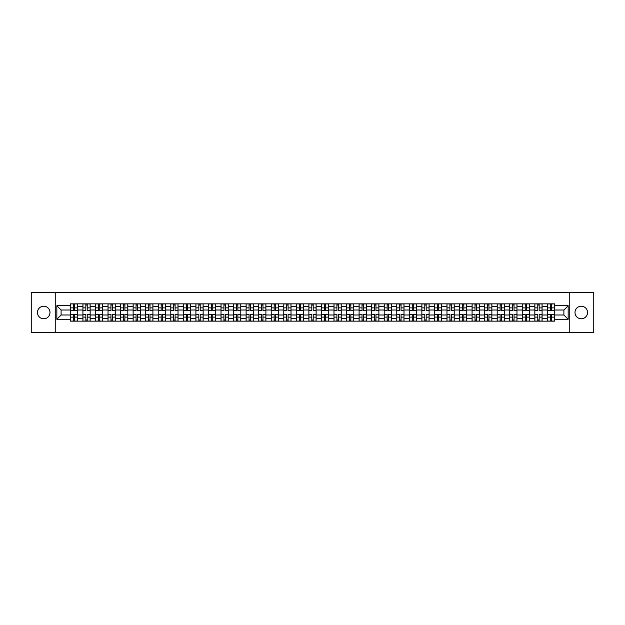 <?xml version="1.0" encoding="UTF-8"?>
<svg xmlns="http://www.w3.org/2000/svg" width="625" height="625" viewBox="0 0 625 625"><rect width="100%" height="100%" fill="white"/><g stroke="black" fill="none" stroke-linecap="round" stroke-linejoin="round"><path stroke-width="0.94" d="M581.273 306.227A6.273 6.273 0 0 0 575 312.5A6.273 6.273 0 0 0 581.273 318.773A6.273 6.273 0 0 0 587.555 312.5A6.273 6.273 0 0 0 581.273 306.227M43.727 306.227A6.273 6.273 0 0 0 37.445 312.5A6.273 6.273 0 0 0 43.727 318.773A6.273 6.273 0 0 0 50 312.5A6.273 6.273 0 0 0 43.727 306.227M569.766 332.617L593.75 332.617L593.75 292.383L31.25 292.383L31.25 332.617L569.766 332.617L569.766 292.383M82.914 321.148L82.914 306.305L77.602 306.305L77.602 321.148M77.602 306.305L77.602 303.852M82.914 306.305L82.914 303.852M90.156 303.852L90.156 321.148M95.469 321.148L95.469 303.852M102.711 303.852L102.711 321.148M108.023 321.148L108.023 303.852M115.266 303.852L115.266 321.148M120.57 321.148L120.57 303.852M127.82 303.852L127.82 321.148M133.125 321.148L133.125 303.852M140.367 303.852L140.367 321.148M145.68 321.148L145.68 303.852M152.922 303.852L152.922 321.148M158.234 321.148L158.234 303.852M165.477 303.852L165.477 321.148M170.789 321.148L170.789 303.852M178.031 303.852L178.031 321.148M183.344 321.148L183.344 303.852M190.586 303.852L190.586 321.148M195.898 321.148L195.898 303.852M203.141 303.852L203.141 321.148M208.453 321.148L208.453 303.852M215.695 303.852L215.695 321.148M221 321.148L221 303.852M228.242 303.852L228.242 321.148M233.555 321.148L233.555 303.852M240.797 303.852L240.797 321.148M246.109 321.148L246.109 303.852M253.352 303.852L253.352 321.148M258.664 321.148L258.664 303.852M265.906 303.852L265.906 321.148M271.219 321.148L271.219 303.852M278.461 303.852L278.461 321.148M283.773 321.148L283.773 303.852M291.016 303.852L291.016 321.148M296.328 321.148L296.328 303.852M303.57 303.852L303.57 321.148M308.875 321.148L308.875 303.852M316.125 303.852L316.125 321.148M321.43 321.148L321.43 303.852M328.672 303.852L328.672 321.148M333.984 321.148L333.984 303.852M341.227 303.852L341.227 321.148M346.539 321.148L346.539 303.852M353.781 303.852L353.781 321.148M359.094 321.148L359.094 303.852M366.336 303.852L366.336 321.148M371.648 321.148L371.648 303.852M378.891 303.852L378.891 321.148M384.203 321.148L384.203 303.852M391.445 303.852L391.445 321.148M396.758 321.148L396.758 303.852M404 303.852L404 321.148M409.305 321.148L409.305 303.852M416.547 303.852L416.547 321.148M421.859 321.148L421.859 303.852M429.102 303.852L429.102 321.148M434.414 321.148L434.414 303.852M441.656 303.852L441.656 321.148M446.969 321.148L446.969 303.852M454.211 303.852L454.211 321.148M459.523 321.148L459.523 303.852M466.766 303.852L466.766 321.148M472.078 321.148L472.078 303.852M479.32 303.852L479.32 321.148M484.633 321.148L484.633 303.852M491.875 303.852L491.875 321.148M497.18 321.148L497.18 303.852M504.43 303.852L504.43 321.148M509.734 321.148L509.734 303.852M516.977 303.852L516.977 321.148M522.289 321.148L522.289 303.852M529.531 303.852L529.531 321.148M534.844 321.148L534.844 303.852M542.086 303.852L542.086 321.148M547.398 321.148L547.398 303.852M547.398 314.992L542.086 314.992M534.844 314.992L529.531 314.992M522.289 314.992L516.977 314.992M509.734 314.992L504.43 314.992M497.18 314.992L491.875 314.992M484.633 314.992L479.32 314.992M472.078 314.992L466.766 314.992M459.523 314.992L454.211 314.992M446.969 314.992L441.656 314.992M434.414 314.992L429.102 314.992M421.859 314.992L416.547 314.992M409.305 314.992L404 314.992M396.758 314.992L391.445 314.992M384.203 314.992L378.891 314.992M371.648 314.992L366.336 314.992M359.094 314.992L353.781 314.992M346.539 314.992L341.227 314.992M333.984 314.992L328.672 314.992M321.43 314.992L316.125 314.992M308.875 314.992L303.57 314.992M296.328 314.992L291.016 314.992M283.773 314.992L278.461 314.992M271.219 314.992L265.906 314.992M258.664 314.992L253.352 314.992M246.109 314.992L240.797 314.992M233.555 314.992L228.242 314.992M221 314.992L215.695 314.992M208.453 314.992L203.141 314.992M195.898 314.992L190.586 314.992M183.344 314.992L178.031 314.992M170.789 314.992L165.477 314.992M158.234 314.992L152.922 314.992M145.68 314.992L140.367 314.992M133.125 314.992L127.82 314.992M120.57 314.992L115.266 314.992M108.023 314.992L102.711 314.992M95.469 314.992L90.156 314.992M82.914 314.992L77.602 314.992M547.398 310.008L542.086 310.008M534.844 310.008L529.531 310.008M522.289 310.008L516.977 310.008M509.734 310.008L504.43 310.008M497.18 310.008L491.875 310.008M484.633 310.008L479.32 310.008M472.078 310.008L466.766 310.008M459.523 310.008L454.211 310.008M446.969 310.008L441.656 310.008M434.414 310.008L429.102 310.008M421.859 310.008L416.547 310.008M409.305 310.008L404 310.008M396.758 310.008L391.445 310.008M384.203 310.008L378.891 310.008M371.648 310.008L366.336 310.008M359.094 310.008L353.781 310.008M346.539 310.008L341.227 310.008M333.984 310.008L328.672 310.008M321.43 310.008L316.125 310.008M308.875 310.008L303.57 310.008M296.328 310.008L291.016 310.008M283.773 310.008L278.461 310.008M271.219 310.008L265.906 310.008M258.664 310.008L253.352 310.008M246.109 310.008L240.797 310.008M233.555 310.008L228.242 310.008M221 310.008L215.695 310.008M208.453 310.008L203.141 310.008M195.898 310.008L190.586 310.008M183.344 310.008L178.031 310.008M170.789 310.008L165.477 310.008M158.234 310.008L152.922 310.008M145.68 310.008L140.367 310.008M133.125 310.008L127.82 310.008M120.57 310.008L115.266 310.008M108.023 310.008L102.711 310.008M95.469 310.008L90.156 310.008M82.914 310.008L77.602 310.008M61.102 314.992L70.359 314.992L70.359 310.008L61.102 310.008L61.102 314.992L56.844 319.258L56.844 305.742L70.359 305.742L70.359 310.008M554.641 310.008L554.641 314.992L563.898 314.992L563.898 310.008L554.641 310.008L554.641 303.852L70.359 303.852L70.359 305.742M554.641 305.742L568.156 305.742L568.156 319.258L554.641 319.258L554.641 314.992M70.359 314.992L70.359 321.148L554.641 321.148L554.641 319.258M70.359 319.258L56.844 319.258M55.234 332.617L55.234 292.383M74.664 319.945L73.297 319.945M73.297 305.055L74.664 305.055M87.219 319.945L85.852 319.945M85.852 305.055L87.219 305.055M99.773 319.945L98.406 319.945M98.406 305.055L99.773 305.055M112.328 319.945L110.961 319.945M110.961 305.055L112.328 305.055M124.883 319.945L123.508 319.945M123.508 305.055L124.883 305.055M137.43 319.945L136.062 319.945M136.062 305.055L137.43 305.055M149.984 319.945L148.617 319.945M148.617 305.055L149.984 305.055M162.539 319.945L161.172 319.945M161.172 305.055L162.539 305.055M175.094 319.945L173.727 319.945M173.727 305.055L175.094 305.055M187.648 319.945L186.281 319.945M186.281 305.055L187.648 305.055M200.203 319.945L198.836 319.945M198.836 305.055L200.203 305.055M212.758 319.945L211.391 319.945M211.391 305.055L212.758 305.055M225.305 319.945L223.938 319.945M223.938 305.055L225.305 305.055M237.859 319.945L236.492 319.945M236.492 305.055L237.859 305.055M250.414 319.945L249.047 319.945M249.047 305.055L250.414 305.055M262.969 319.945L261.602 319.945M261.602 305.055L262.969 305.055M275.523 319.945L274.156 319.945M274.156 305.055L275.523 305.055M288.078 319.945L286.711 319.945M286.711 305.055L288.078 305.055M300.633 319.945L299.266 319.945M299.266 305.055L300.633 305.055M313.188 319.945L311.812 319.945M311.812 305.055L313.188 305.055M325.734 319.945L324.367 319.945M324.367 305.055L325.734 305.055M338.289 319.945L336.922 319.945M336.922 305.055L338.289 305.055M350.844 319.945L349.477 319.945M349.477 305.055L350.844 305.055M363.398 319.945L362.031 319.945M362.031 305.055L363.398 305.055M375.953 319.945L374.586 319.945M374.586 305.055L375.953 305.055M388.508 319.945L387.141 319.945M387.141 305.055L388.508 305.055M401.062 319.945L399.695 319.945M399.695 305.055L401.062 305.055M413.609 319.945L412.242 319.945M412.242 305.055L413.609 305.055M426.164 319.945L424.797 319.945M424.797 305.055L426.164 305.055M438.719 319.945L437.352 319.945M437.352 305.055L438.719 305.055M451.273 319.945L449.906 319.945M449.906 305.055L451.273 305.055M463.828 319.945L462.461 319.945M462.461 305.055L463.828 305.055M476.383 319.945L475.016 319.945M475.016 305.055L476.383 305.055M488.938 319.945L487.57 319.945M487.57 305.055L488.938 305.055M501.492 319.945L500.117 319.945M500.117 305.055L501.492 305.055M514.039 319.945L512.672 319.945M512.672 305.055L514.039 305.055M526.594 319.945L525.227 319.945M525.227 305.055L526.594 305.055M539.148 319.945L537.781 319.945M537.781 305.055L539.148 305.055M551.703 319.945L550.336 319.945M550.336 305.055L551.703 305.055M56.844 305.742L61.102 310.008M563.898 314.992L568.156 319.258M563.898 310.008L568.156 305.742M74.664 310.602L77.562 310.773L74.664 310.773L74.664 303.93L77.562 303.93L75.953 303.93M77.562 310.602L77.562 303.93M73.297 304.977L74.664 304.977M73.297 303.93L70.398 303.93L70.398 310.773L73.297 310.773L73.297 303.93L74.664 303.93M73.297 314.398L70.398 314.227L73.297 314.227L73.297 321.07L70.398 321.07L72.008 321.07M70.398 314.398L70.398 321.07M74.664 320.023L73.297 320.023M74.664 321.07L77.562 321.07L77.562 314.227L74.664 314.227L74.664 321.07L73.297 321.07M87.219 310.602L90.117 310.773L87.219 310.773L87.219 303.93L90.117 303.93L88.508 303.93M90.117 310.602L90.117 303.93M85.852 304.977L87.219 304.977M85.852 303.93L82.953 303.93L82.953 310.773L85.852 310.773L85.852 303.93L87.219 303.93M99.773 310.602L102.672 310.773L99.773 310.773L99.773 303.93L102.672 303.93L101.063 303.93M102.672 310.602L102.672 303.93M98.406 304.977L99.773 304.977M98.406 303.93L95.508 303.93L95.508 310.773L98.406 310.773L98.406 303.93L99.773 303.93M85.852 314.398L82.953 314.227L85.852 314.227L85.852 321.07L82.953 321.07L84.562 321.07M82.953 314.398L82.953 321.07M87.219 320.023L85.852 320.023M87.219 321.07L90.117 321.07L90.117 314.227L87.219 314.227L87.219 321.07L85.852 321.07M98.406 314.398L95.508 314.227L98.406 314.227L98.406 321.07L95.508 321.07L97.117 321.07M95.508 314.398L95.508 321.07M99.773 320.023L98.406 320.023M99.773 321.07L102.672 321.07L102.672 314.227L99.773 314.227L99.773 321.07L98.406 321.07M112.328 310.602L115.219 310.773L112.328 310.773L112.328 303.93L115.219 303.93L113.609 303.93M115.219 310.602L115.219 303.93M110.961 304.977L112.328 304.977M110.961 303.93L108.062 303.93L108.062 310.773L110.961 310.773L110.961 303.93L112.328 303.93M124.883 310.602L127.773 310.773L124.883 310.773L124.883 303.93L127.773 303.93L126.164 303.93M127.773 310.602L127.773 303.93M123.508 304.977L124.883 304.977M123.508 303.93L120.617 303.93L120.617 310.773L123.508 310.773L123.508 303.93L124.883 303.93M137.43 310.602L140.328 310.773L137.43 310.773L137.43 303.93L140.328 303.93L138.719 303.93M140.328 310.602L140.328 303.93M136.062 304.977L137.43 304.977M136.062 303.93L133.164 303.93L133.164 310.773L136.062 310.773L136.062 303.93L137.43 303.93M110.961 314.398L108.062 314.227L110.961 314.227L110.961 321.07L108.062 321.07L109.672 321.07M108.062 314.398L108.062 321.07M112.328 320.023L110.961 320.023M112.328 321.07L115.219 321.07L115.219 314.227L112.328 314.227L112.328 321.07L110.961 321.07M123.508 314.398L120.617 314.227L123.508 314.227L123.508 321.07L120.617 321.07L122.227 321.07M120.617 314.398L120.617 321.07M124.883 320.023L123.508 320.023M124.883 321.07L127.773 321.07L127.773 314.227L124.883 314.227L124.883 321.07L123.508 321.07M136.062 314.398L133.164 314.227L136.062 314.227L136.062 321.07L133.164 321.07L134.781 321.07M133.164 314.398L133.164 321.07M137.43 320.023L136.062 320.023M137.43 321.07L140.328 321.07L140.328 314.227L137.43 314.227L137.43 321.07L136.062 321.07M149.984 310.602L152.883 310.773L149.984 310.773L149.984 303.93L152.883 303.93L151.273 303.93M152.883 310.602L152.883 303.93M148.617 304.977L149.984 304.977M148.617 303.93L145.719 303.93L145.719 310.773L148.617 310.773L148.617 303.93L149.984 303.93M148.617 314.398L145.719 314.227L148.617 314.227L148.617 321.07L145.719 321.07L147.328 321.07M145.719 314.398L145.719 321.07M149.984 320.023L148.617 320.023M149.984 321.07L152.883 321.07L152.883 314.227L149.984 314.227L149.984 321.07L148.617 321.07M162.539 310.602L165.438 310.773L162.539 310.773L162.539 303.93L165.438 303.93L163.828 303.93M165.438 310.602L165.438 303.93M161.172 304.977L162.539 304.977M161.172 303.93L158.273 303.93L158.273 310.773L161.172 310.773L161.172 303.93L162.539 303.93M161.172 314.398L158.273 314.227L161.172 314.227L161.172 321.07L158.273 321.07L159.883 321.07M158.273 314.398L158.273 321.07M162.539 320.023L161.172 320.023M162.539 321.07L165.438 321.07L165.438 314.227L162.539 314.227L162.539 321.07L161.172 321.07M175.094 310.602L177.992 310.773L175.094 310.773L175.094 303.93L177.992 303.93L176.383 303.93M177.992 310.602L177.992 303.93M173.727 304.977L175.094 304.977M173.727 303.93L170.828 303.93L170.828 310.773L173.727 310.773L173.727 303.93L175.094 303.93M173.727 314.398L170.828 314.227L173.727 314.227L173.727 321.07L170.828 321.07L172.438 321.07M170.828 314.398L170.828 321.07M175.094 320.023L173.727 320.023M175.094 321.07L177.992 321.07L177.992 314.227L175.094 314.227L175.094 321.07L173.727 321.07M187.648 310.602L190.547 310.773L187.648 310.773L187.648 303.93L190.547 303.93L188.938 303.93M190.547 310.602L190.547 303.93M186.281 304.977L187.648 304.977M186.281 303.93L183.383 303.93L183.383 310.773L186.281 310.773L186.281 303.93L187.648 303.93M186.281 314.398L183.383 314.227L186.281 314.227L186.281 321.07L183.383 321.07L184.992 321.07M183.383 314.398L183.383 321.07M187.648 320.023L186.281 320.023M187.648 321.07L190.547 321.07L190.547 314.227L187.648 314.227L187.648 321.07L186.281 321.07M200.203 310.602L203.102 310.773L200.203 310.773L200.203 303.93L203.102 303.93L201.492 303.93M203.102 310.602L203.102 303.93M198.836 304.977L200.203 304.977M198.836 303.93L195.938 303.93L195.938 310.773L198.836 310.773L198.836 303.93L200.203 303.93M212.758 310.602L215.648 310.773L212.758 310.773L212.758 303.93L215.648 303.93L214.039 303.93M215.648 310.602L215.648 303.93M211.391 304.977L212.758 304.977M211.391 303.93L208.492 303.93L208.492 310.773L211.391 310.773L211.391 303.93L212.758 303.93M225.305 310.602L228.203 310.773L225.305 310.773L225.305 303.93L228.203 303.93L226.594 303.93M228.203 310.602L228.203 303.93M223.938 304.977L225.305 304.977M223.938 303.93L221.047 303.93L221.047 310.773L223.938 310.773L223.938 303.93L225.305 303.93M237.859 310.602L240.758 310.773L237.859 310.773L237.859 303.93L240.758 303.93L239.148 303.93M240.758 310.602L240.758 303.93M236.492 304.977L237.859 304.977M236.492 303.93L233.594 303.93L233.594 310.773L236.492 310.773L236.492 303.93L237.859 303.93M250.414 310.602L253.312 310.773L250.414 310.773L250.414 303.93L253.312 303.93L251.703 303.93M253.312 310.602L253.312 303.93M249.047 304.977L250.414 304.977M249.047 303.93L246.148 303.93L246.148 310.773L249.047 310.773L249.047 303.93L250.414 303.93M262.969 310.602L265.867 310.773L262.969 310.773L262.969 303.93L265.867 303.93L264.258 303.93M265.867 310.602L265.867 303.93M261.602 304.977L262.969 304.977M261.602 303.93L258.703 303.93L258.703 310.773L261.602 310.773L261.602 303.93L262.969 303.93M198.836 314.398L195.938 314.227L198.836 314.227L198.836 321.07L195.938 321.07L197.547 321.07M195.938 314.398L195.938 321.07M200.203 320.023L198.836 320.023M200.203 321.07L203.102 321.07L203.102 314.227L200.203 314.227L200.203 321.07L198.836 321.07M211.391 314.398L208.492 314.227L211.391 314.227L211.391 321.07L208.492 321.07L210.102 321.07M208.492 314.398L208.492 321.07M212.758 320.023L211.391 320.023M212.758 321.07L215.648 321.07L215.648 314.227L212.758 314.227L212.758 321.07L211.391 321.07M223.938 314.398L221.047 314.227L223.938 314.227L223.938 321.07L221.047 321.07L222.656 321.07M221.047 314.398L221.047 321.07M225.305 320.023L223.938 320.023M225.305 321.07L228.203 321.07L228.203 314.227L225.305 314.227L225.305 321.07L223.938 321.07M236.492 314.398L233.594 314.227L236.492 314.227L236.492 321.07L233.594 321.07L235.203 321.07M233.594 314.398L233.594 321.07M237.859 320.023L236.492 320.023M237.859 321.07L240.758 321.07L240.758 314.227L237.859 314.227L237.859 321.07L236.492 321.07M249.047 314.398L246.148 314.227L249.047 314.227L249.047 321.07L246.148 321.07L247.758 321.07M246.148 314.398L246.148 321.07M250.414 320.023L249.047 320.023M250.414 321.07L253.312 321.07L253.312 314.227L250.414 314.227L250.414 321.07L249.047 321.07M261.602 314.398L258.703 314.227L261.602 314.227L261.602 321.07L258.703 321.07L260.312 321.07M258.703 314.398L258.703 321.07M262.969 320.023L261.602 320.023M262.969 321.07L265.867 321.07L265.867 314.227L262.969 314.227L262.969 321.07L261.602 321.07M275.523 310.602L278.422 310.773L275.523 310.773L275.523 303.93L278.422 303.93L276.812 303.93M278.422 310.602L278.422 303.93M274.156 304.977L275.523 304.977M274.156 303.93L271.258 303.93L271.258 310.773L274.156 310.773L274.156 303.93L275.523 303.93M274.156 314.398L271.258 314.227L274.156 314.227L274.156 321.07L271.258 321.07L272.867 321.07M271.258 314.398L271.258 321.07M275.523 320.023L274.156 320.023M275.523 321.07L278.422 321.07L278.422 314.227L275.523 314.227L275.523 321.07L274.156 321.07M288.078 310.602L290.977 310.773L288.078 310.773L288.078 303.93L290.977 303.93L289.367 303.93M290.977 310.602L290.977 303.93M286.711 304.977L288.078 304.977M286.711 303.93L283.812 303.93L283.812 310.773L286.711 310.773L286.711 303.93L288.078 303.93M286.711 314.398L283.812 314.227L286.711 314.227L286.711 321.07L283.812 321.07L285.422 321.07M283.812 314.398L283.812 321.07M288.078 320.023L286.711 320.023M288.078 321.07L290.977 321.07L290.977 314.227L288.078 314.227L288.078 321.07L286.711 321.07M300.633 310.602L303.531 310.773L300.633 310.773L300.633 303.93L303.531 303.93L301.914 303.93M303.531 310.602L303.531 303.93M299.266 304.977L300.633 304.977M299.266 303.93L296.367 303.93L296.367 310.773L299.266 310.773L299.266 303.93L300.633 303.93M299.266 314.398L296.367 314.227L299.266 314.227L299.266 321.07L296.367 321.07L297.977 321.07M296.367 314.398L296.367 321.07M300.633 320.023L299.266 320.023M300.633 321.07L303.531 321.07L303.531 314.227L300.633 314.227L300.633 321.07L299.266 321.07M313.188 310.602L316.078 310.773L313.188 310.773L313.188 303.93L316.078 303.93L314.469 303.93M316.078 310.602L316.078 303.93M311.812 304.977L313.188 304.977M311.812 303.93L308.922 303.93L308.922 310.773L311.812 310.773L311.812 303.93L313.188 303.93M311.812 314.398L308.922 314.227L311.812 314.227L311.812 321.07L308.922 321.07L310.531 321.07M308.922 314.398L308.922 321.07M313.188 320.023L311.812 320.023M313.188 321.07L316.078 321.07L316.078 314.227L313.188 314.227L313.188 321.07L311.812 321.07M325.734 310.602L328.633 310.773L325.734 310.773L325.734 303.93L328.633 303.93L327.023 303.93M328.633 310.602L328.633 303.93M324.367 304.977L325.734 304.977M324.367 303.93L321.469 303.93L321.469 310.773L324.367 310.773L324.367 303.93L325.734 303.93M324.367 314.398L321.469 314.227L324.367 314.227L324.367 321.07L321.469 321.07L323.086 321.07M321.469 314.398L321.469 321.07M325.734 320.023L324.367 320.023M325.734 321.07L328.633 321.07L328.633 314.227L325.734 314.227L325.734 321.07L324.367 321.07M338.289 310.602L341.188 310.773L338.289 310.773L338.289 303.93L341.188 303.93L339.578 303.93M341.188 310.602L341.188 303.93M336.922 304.977L338.289 304.977M336.922 303.93L334.023 303.93L334.023 310.773L336.922 310.773L336.922 303.93L338.289 303.93M336.922 314.398L334.023 314.227L336.922 314.227L336.922 321.07L334.023 321.07L335.633 321.07M334.023 314.398L334.023 321.07M338.289 320.023L336.922 320.023M338.289 321.07L341.188 321.07L341.188 314.227L338.289 314.227L338.289 321.07L336.922 321.07M350.844 310.602L353.742 310.773L350.844 310.773L350.844 303.93L353.742 303.93L352.133 303.93M353.742 310.602L353.742 303.93M349.477 304.977L350.844 304.977M349.477 303.93L346.578 303.93L346.578 310.773L349.477 310.773L349.477 303.93L350.844 303.93M349.477 314.398L346.578 314.227L349.477 314.227L349.477 321.07L346.578 321.07L348.188 321.07M346.578 314.398L346.578 321.07M350.844 320.023L349.477 320.023M350.844 321.07L353.742 321.07L353.742 314.227L350.844 314.227L350.844 321.07L349.477 321.07M363.398 310.602L366.297 310.773L363.398 310.773L363.398 303.93L366.297 303.93L364.688 303.93M366.297 310.602L366.297 303.93M362.031 304.977L363.398 304.977M362.031 303.93L359.133 303.93L359.133 310.773L362.031 310.773L362.031 303.93L363.398 303.93M362.031 314.398L359.133 314.227L362.031 314.227L362.031 321.07L359.133 321.07L360.742 321.07M359.133 314.398L359.133 321.07M363.398 320.023L362.031 320.023M363.398 321.07L366.297 321.07L366.297 314.227L363.398 314.227L363.398 321.07L362.031 321.07M375.953 310.602L378.852 310.773L375.953 310.773L375.953 303.93L378.852 303.93L377.242 303.93M378.852 310.602L378.852 303.93M374.586 304.977L375.953 304.977M374.586 303.93L371.688 303.93L371.688 310.773L374.586 310.773L374.586 303.93L375.953 303.93M374.586 314.398L371.688 314.227L374.586 314.227L374.586 321.07L371.688 321.07L373.297 321.07M371.688 314.398L371.688 321.07M375.953 320.023L374.586 320.023M375.953 321.07L378.852 321.07L378.852 314.227L375.953 314.227L375.953 321.07L374.586 321.07M388.508 310.602L391.406 310.773L388.508 310.773L388.508 303.93L391.406 303.93L389.797 303.93M391.406 310.602L391.406 303.93M387.141 304.977L388.508 304.977M387.141 303.93L384.242 303.93L384.242 310.773L387.141 310.773L387.141 303.93L388.508 303.93M387.141 314.398L384.242 314.227L387.141 314.227L387.141 321.07L384.242 321.07L385.852 321.07M384.242 314.398L384.242 321.07M388.508 320.023L387.141 320.023M388.508 321.07L391.406 321.07L391.406 314.227L388.508 314.227L388.508 321.07L387.141 321.07M401.062 310.602L403.953 310.773L401.062 310.773L401.062 303.93L403.953 303.93L402.344 303.93M403.953 310.602L403.953 303.93M399.695 304.977L401.062 304.977M399.695 303.93L396.797 303.93L396.797 310.773L399.695 310.773L399.695 303.93L401.062 303.93M399.695 314.398L396.797 314.227L399.695 314.227L399.695 321.07L396.797 321.07L398.406 321.07M396.797 314.398L396.797 321.07M401.062 320.023L399.695 320.023M401.062 321.07L403.953 321.07L403.953 314.227L401.062 314.227L401.062 321.07L399.695 321.07M413.609 310.602L416.508 310.773L413.609 310.773L413.609 303.93L416.508 303.93L414.898 303.93M416.508 310.602L416.508 303.93M412.242 304.977L413.609 304.977M412.242 303.93L409.352 303.93L409.352 310.773L412.242 310.773L412.242 303.93L413.609 303.93M412.242 314.398L409.352 314.227L412.242 314.227L412.242 321.07L409.352 321.07L410.961 321.07M409.352 314.398L409.352 321.07M413.609 320.023L412.242 320.023M413.609 321.07L416.508 321.07L416.508 314.227L413.609 314.227L413.609 321.07L412.242 321.07M426.164 310.602L429.063 310.773L426.164 310.773L426.164 303.93L429.063 303.93L427.453 303.93M429.063 310.602L429.063 303.93M424.797 304.977L426.164 304.977M424.797 303.93L421.898 303.93L421.898 310.773L424.797 310.773L424.797 303.93L426.164 303.93M424.797 314.398L421.898 314.227L424.797 314.227L424.797 321.07L421.898 321.07L423.508 321.07M421.898 314.398L421.898 321.07M426.164 320.023L424.797 320.023M426.164 321.07L429.063 321.07L429.063 314.227L426.164 314.227L426.164 321.07L424.797 321.07M438.719 310.602L441.617 310.773L438.719 310.773L438.719 303.93L441.617 303.93L440.008 303.93M441.617 310.602L441.617 303.93M437.352 304.977L438.719 304.977M437.352 303.93L434.453 303.93L434.453 310.773L437.352 310.773L437.352 303.93L438.719 303.93M437.352 314.398L434.453 314.227L437.352 314.227L437.352 321.07L434.453 321.07L436.062 321.07M434.453 314.398L434.453 321.07M438.719 320.023L437.352 320.023M438.719 321.07L441.617 321.07L441.617 314.227L438.719 314.227L438.719 321.07L437.352 321.07M451.273 310.602L454.172 310.773L451.273 310.773L451.273 303.93L454.172 303.93L452.562 303.93M454.172 310.602L454.172 303.93M449.906 304.977L451.273 304.977M449.906 303.93L447.008 303.93L447.008 310.773L449.906 310.773L449.906 303.93L451.273 303.93M449.906 314.398L447.008 314.227L449.906 314.227L449.906 321.07L447.008 321.07L448.617 321.07M447.008 314.398L447.008 321.07M451.273 320.023L449.906 320.023M451.273 321.07L454.172 321.07L454.172 314.227L451.273 314.227L451.273 321.07L449.906 321.07M463.828 310.602L466.727 310.773L463.828 310.773L463.828 303.93L466.727 303.93L465.117 303.93M466.727 310.602L466.727 303.93M462.461 304.977L463.828 304.977M462.461 303.93L459.562 303.93L459.562 310.773L462.461 310.773L462.461 303.93L463.828 303.93M462.461 314.398L459.562 314.227L462.461 314.227L462.461 321.07L459.562 321.07L461.172 321.07M459.562 314.398L459.562 321.07M463.828 320.023L462.461 320.023M463.828 321.07L466.727 321.07L466.727 314.227L463.828 314.227L463.828 321.07L462.461 321.07M476.383 310.602L479.281 310.773L476.383 310.773L476.383 303.93L479.281 303.93L477.672 303.93M479.281 310.602L479.281 303.93M475.016 304.977L476.383 304.977M475.016 303.93L472.117 303.93L472.117 310.773L475.016 310.773L475.016 303.93L476.383 303.93M475.016 314.398L472.117 314.227L475.016 314.227L475.016 321.07L472.117 321.07L473.727 321.07M472.117 314.398L472.117 321.07M476.383 320.023L475.016 320.023M476.383 321.07L479.281 321.07L479.281 314.227L476.383 314.227L476.383 321.07L475.016 321.07M488.938 310.602L491.836 310.773L488.938 310.773L488.938 303.93L491.836 303.93L490.219 303.93M491.836 310.602L491.836 303.93M487.57 304.977L488.938 304.977M487.57 303.93L484.672 303.93L484.672 310.773L487.57 310.773L487.57 303.93L488.938 303.93M487.57 314.398L484.672 314.227L487.57 314.227L487.57 321.07L484.672 321.07L486.281 321.07M484.672 314.398L484.672 321.07M488.938 320.023L487.57 320.023M488.938 321.07L491.836 321.07L491.836 314.227L488.938 314.227L488.938 321.07L487.57 321.07M501.492 310.602L504.383 310.773L501.492 310.773L501.492 303.93L504.383 303.93L502.773 303.93M504.383 310.602L504.383 303.93M500.117 304.977L501.492 304.977M500.117 303.93L497.227 303.93L497.227 310.773L500.117 310.773L500.117 303.93L501.492 303.93M500.117 314.398L497.227 314.227L500.117 314.227L500.117 321.07L497.227 321.07L498.836 321.07M497.227 314.398L497.227 321.07M501.492 320.023L500.117 320.023M501.492 321.07L504.383 321.07L504.383 314.227L501.492 314.227L501.492 321.07L500.117 321.07M514.039 310.602L516.938 310.773L514.039 310.773L514.039 303.93L516.938 303.93L515.328 303.93M516.938 310.602L516.938 303.93M512.672 304.977L514.039 304.977M512.672 303.93L509.781 303.93L509.781 310.773L512.672 310.773L512.672 303.93L514.039 303.93M512.672 314.398L509.781 314.227L512.672 314.227L512.672 321.07L509.781 321.07L511.391 321.07M509.781 314.398L509.781 321.07M514.039 320.023L512.672 320.023M514.039 321.07L516.938 321.07L516.938 314.227L514.039 314.227L514.039 321.07L512.672 321.07M526.594 310.602L529.492 310.773L526.594 310.773L526.594 303.93L529.492 303.93L527.883 303.93M529.492 310.602L529.492 303.93M525.227 304.977L526.594 304.977M525.227 303.93L522.328 303.93L522.328 310.773L525.227 310.773L525.227 303.93L526.594 303.93M525.227 314.398L522.328 314.227L525.227 314.227L525.227 321.07L522.328 321.07L523.938 321.07M522.328 314.398L522.328 321.07M526.594 320.023L525.227 320.023M526.594 321.07L529.492 321.07L529.492 314.227L526.594 314.227L526.594 321.07L525.227 321.07M539.148 310.602L542.047 310.773L539.148 310.773L539.148 303.93L542.047 303.93L540.438 303.93M542.047 310.602L542.047 303.93M537.781 304.977L539.148 304.977M537.781 303.93L534.883 303.93L534.883 310.773L537.781 310.773L537.781 303.93L539.148 303.93M537.781 314.398L534.883 314.227L537.781 314.227L537.781 321.07L534.883 321.07L536.492 321.07M534.883 314.398L534.883 321.07M539.148 320.023L537.781 320.023M539.148 321.07L542.047 321.07L542.047 314.227L539.148 314.227L539.148 321.07L537.781 321.07M551.703 310.602L554.602 310.773L551.703 310.773L551.703 303.93L554.602 303.93L552.992 303.93M554.602 310.602L554.602 303.93M550.336 304.977L551.703 304.977M550.336 303.93L547.438 303.93L547.438 310.773L550.336 310.773L550.336 303.93L551.703 303.93M550.336 314.398L547.438 314.227L550.336 314.227L550.336 321.07L547.438 321.07L549.047 321.07M547.438 314.398L547.438 321.07M551.703 320.023L550.336 320.023M551.703 321.07L554.602 321.07L554.602 314.227L551.703 314.227L551.703 321.07L550.336 321.07M534.844 306.305L529.531 306.305M522.289 306.305L516.977 306.305M509.734 306.305L504.43 306.305M497.18 306.305L491.875 306.305M484.633 306.305L479.32 306.305M472.078 306.305L466.766 306.305M459.523 306.305L454.211 306.305M446.969 306.305L441.656 306.305M434.414 306.305L429.102 306.305M421.859 306.305L416.547 306.305M409.305 306.305L404 306.305M396.758 306.305L391.445 306.305M384.203 306.305L378.891 306.305M371.648 306.305L366.336 306.305M359.094 306.305L353.781 306.305M346.539 306.305L341.227 306.305M333.984 306.305L328.672 306.305M321.43 306.305L316.125 306.305M308.875 306.305L303.57 306.305M296.328 306.305L291.016 306.305M283.773 306.305L278.461 306.305M271.219 306.305L265.906 306.305M258.664 306.305L253.352 306.305M246.109 306.305L240.797 306.305M233.555 306.305L228.242 306.305M221 306.305L215.695 306.305M208.453 306.305L203.141 306.305M195.898 306.305L190.586 306.305M183.344 306.305L178.031 306.305M170.789 306.305L165.477 306.305M158.234 306.305L152.922 306.305M145.68 306.305L140.367 306.305M133.125 306.305L127.82 306.305M120.57 306.305L115.266 306.305M108.023 306.305L102.711 306.305M95.469 306.305L90.156 306.305M547.398 306.305L542.086 306.305M534.844 318.695L529.531 318.695M522.289 318.695L516.977 318.695M509.734 318.695L504.43 318.695M497.18 318.695L491.875 318.695M484.633 318.695L479.32 318.695M472.078 318.695L466.766 318.695M459.523 318.695L454.211 318.695M446.969 318.695L441.656 318.695M434.414 318.695L429.102 318.695M421.859 318.695L416.547 318.695M409.305 318.695L404 318.695M396.758 318.695L391.445 318.695M384.203 318.695L378.891 318.695M371.648 318.695L366.336 318.695M359.094 318.695L353.781 318.695M346.539 318.695L341.227 318.695M333.984 318.695L328.672 318.695M321.43 318.695L316.125 318.695M308.875 318.695L303.57 318.695M296.328 318.695L291.016 318.695M283.773 318.695L278.461 318.695M271.219 318.695L265.906 318.695M258.664 318.695L253.352 318.695M246.109 318.695L240.797 318.695M233.555 318.695L228.242 318.695M221 318.695L215.695 318.695M208.453 318.695L203.141 318.695M195.898 318.695L190.586 318.695M183.344 318.695L178.031 318.695M170.789 318.695L165.477 318.695M158.234 318.695L152.922 318.695M145.68 318.695L140.367 318.695M133.125 318.695L127.82 318.695M120.57 318.695L115.266 318.695M108.023 318.695L102.711 318.695M95.469 318.695L90.156 318.695M82.914 318.695L77.602 318.695M547.398 318.695L542.086 318.695M74.664 307.883L77.562 307.883M70.398 310.602L73.297 310.602M70.398 307.883L73.297 307.883M73.297 317.117L70.398 317.117M77.562 314.398L74.664 314.398M77.562 317.117L74.664 317.117M87.219 307.883L90.117 307.883M82.953 310.602L85.852 310.602M82.953 307.883L85.852 307.883M99.773 307.883L102.672 307.883M95.508 310.602L98.406 310.602M95.508 307.883L98.406 307.883M85.852 317.117L82.953 317.117M90.117 314.398L87.219 314.398M90.117 317.117L87.219 317.117M98.406 317.117L95.508 317.117M102.672 314.398L99.773 314.398M102.672 317.117L99.773 317.117M112.328 307.883L115.219 307.883M108.062 310.602L110.961 310.602M108.062 307.883L110.961 307.883M124.883 307.883L127.773 307.883M120.617 310.602L123.508 310.602M120.617 307.883L123.508 307.883M137.43 307.883L140.328 307.883M133.164 310.602L136.062 310.602M133.164 307.883L136.062 307.883M110.961 317.117L108.062 317.117M115.219 314.398L112.328 314.398M115.219 317.117L112.328 317.117M123.508 317.117L120.617 317.117M127.773 314.398L124.883 314.398M127.773 317.117L124.883 317.117M136.062 317.117L133.164 317.117M140.328 314.398L137.43 314.398M140.328 317.117L137.43 317.117M149.984 307.883L152.883 307.883M145.719 310.602L148.617 310.602M145.719 307.883L148.617 307.883M148.617 317.117L145.719 317.117M152.883 314.398L149.984 314.398M152.883 317.117L149.984 317.117M162.539 307.883L165.438 307.883M158.273 310.602L161.172 310.602M158.273 307.883L161.172 307.883M161.172 317.117L158.273 317.117M165.438 314.398L162.539 314.398M165.438 317.117L162.539 317.117M175.094 307.883L177.992 307.883M170.828 310.602L173.727 310.602M170.828 307.883L173.727 307.883M173.727 317.117L170.828 317.117M177.992 314.398L175.094 314.398M177.992 317.117L175.094 317.117M187.648 307.883L190.547 307.883M183.383 310.602L186.281 310.602M183.383 307.883L186.281 307.883M186.281 317.117L183.383 317.117M190.547 314.398L187.648 314.398M190.547 317.117L187.648 317.117M200.203 307.883L203.102 307.883M195.938 310.602L198.836 310.602M195.938 307.883L198.836 307.883M212.758 307.883L215.648 307.883M208.492 310.602L211.391 310.602M208.492 307.883L211.391 307.883M225.305 307.883L228.203 307.883M221.047 310.602L223.938 310.602M221.047 307.883L223.938 307.883M237.859 307.883L240.758 307.883M233.594 310.602L236.492 310.602M233.594 307.883L236.492 307.883M250.414 307.883L253.312 307.883M246.148 310.602L249.047 310.602M246.148 307.883L249.047 307.883M262.969 307.883L265.867 307.883M258.703 310.602L261.602 310.602M258.703 307.883L261.602 307.883M198.836 317.117L195.938 317.117M203.102 314.398L200.203 314.398M203.102 317.117L200.203 317.117M211.391 317.117L208.492 317.117M215.648 314.398L212.758 314.398M215.648 317.117L212.758 317.117M223.938 317.117L221.047 317.117M228.203 314.398L225.305 314.398M228.203 317.117L225.305 317.117M236.492 317.117L233.594 317.117M240.758 314.398L237.859 314.398M240.758 317.117L237.859 317.117M249.047 317.117L246.148 317.117M253.312 314.398L250.414 314.398M253.312 317.117L250.414 317.117M261.602 317.117L258.703 317.117M265.867 314.398L262.969 314.398M265.867 317.117L262.969 317.117M275.523 307.883L278.422 307.883M271.258 310.602L274.156 310.602M271.258 307.883L274.156 307.883M274.156 317.117L271.258 317.117M278.422 314.398L275.523 314.398M278.422 317.117L275.523 317.117M288.078 307.883L290.977 307.883M283.812 310.602L286.711 310.602M283.812 307.883L286.711 307.883M286.711 317.117L283.812 317.117M290.977 314.398L288.078 314.398M290.977 317.117L288.078 317.117M300.633 307.883L303.531 307.883M296.367 310.602L299.266 310.602M296.367 307.883L299.266 307.883M299.266 317.117L296.367 317.117M303.531 314.398L300.633 314.398M303.531 317.117L300.633 317.117M313.188 307.883L316.078 307.883M308.922 310.602L311.812 310.602M308.922 307.883L311.812 307.883M311.812 317.117L308.922 317.117M316.078 314.398L313.188 314.398M316.078 317.117L313.188 317.117M325.734 307.883L328.633 307.883M321.469 310.602L324.367 310.602M321.469 307.883L324.367 307.883M324.367 317.117L321.469 317.117M328.633 314.398L325.734 314.398M328.633 317.117L325.734 317.117M338.289 307.883L341.188 307.883M334.023 310.602L336.922 310.602M334.023 307.883L336.922 307.883M336.922 317.117L334.023 317.117M341.188 314.398L338.289 314.398M341.188 317.117L338.289 317.117M350.844 307.883L353.742 307.883M346.578 310.602L349.477 310.602M346.578 307.883L349.477 307.883M349.477 317.117L346.578 317.117M353.742 314.398L350.844 314.398M353.742 317.117L350.844 317.117M363.398 307.883L366.297 307.883M359.133 310.602L362.031 310.602M359.133 307.883L362.031 307.883M362.031 317.117L359.133 317.117M366.297 314.398L363.398 314.398M366.297 317.117L363.398 317.117M375.953 307.883L378.852 307.883M371.688 310.602L374.586 310.602M371.688 307.883L374.586 307.883M374.586 317.117L371.688 317.117M378.852 314.398L375.953 314.398M378.852 317.117L375.953 317.117M388.508 307.883L391.406 307.883M384.242 310.602L387.141 310.602M384.242 307.883L387.141 307.883M387.141 317.117L384.242 317.117M391.406 314.398L388.508 314.398M391.406 317.117L388.508 317.117M401.062 307.883L403.953 307.883M396.797 310.602L399.695 310.602M396.797 307.883L399.695 307.883M399.695 317.117L396.797 317.117M403.953 314.398L401.062 314.398M403.953 317.117L401.062 317.117M413.609 307.883L416.508 307.883M409.352 310.602L412.242 310.602M409.352 307.883L412.242 307.883M412.242 317.117L409.352 317.117M416.508 314.398L413.609 314.398M416.508 317.117L413.609 317.117M426.164 307.883L429.063 307.883M421.898 310.602L424.797 310.602M421.898 307.883L424.797 307.883M424.797 317.117L421.898 317.117M429.063 314.398L426.164 314.398M429.063 317.117L426.164 317.117M438.719 307.883L441.617 307.883M434.453 310.602L437.352 310.602M434.453 307.883L437.352 307.883M437.352 317.117L434.453 317.117M441.617 314.398L438.719 314.398M441.617 317.117L438.719 317.117M451.273 307.883L454.172 307.883M447.008 310.602L449.906 310.602M447.008 307.883L449.906 307.883M449.906 317.117L447.008 317.117M454.172 314.398L451.273 314.398M454.172 317.117L451.273 317.117M463.828 307.883L466.727 307.883M459.562 310.602L462.461 310.602M459.562 307.883L462.461 307.883M462.461 317.117L459.562 317.117M466.727 314.398L463.828 314.398M466.727 317.117L463.828 317.117M476.383 307.883L479.281 307.883M472.117 310.602L475.016 310.602M472.117 307.883L475.016 307.883M475.016 317.117L472.117 317.117M479.281 314.398L476.383 314.398M479.281 317.117L476.383 317.117M488.938 307.883L491.836 307.883M484.672 310.602L487.57 310.602M484.672 307.883L487.57 307.883M487.57 317.117L484.672 317.117M491.836 314.398L488.938 314.398M491.836 317.117L488.938 317.117M501.492 307.883L504.383 307.883M497.227 310.602L500.117 310.602M497.227 307.883L500.117 307.883M500.117 317.117L497.227 317.117M504.383 314.398L501.492 314.398M504.383 317.117L501.492 317.117M514.039 307.883L516.938 307.883M509.781 310.602L512.672 310.602M509.781 307.883L512.672 307.883M512.672 317.117L509.781 317.117M516.938 314.398L514.039 314.398M516.938 317.117L514.039 317.117M526.594 307.883L529.492 307.883M522.328 310.602L525.227 310.602M522.328 307.883L525.227 307.883M525.227 317.117L522.328 317.117M529.492 314.398L526.594 314.398M529.492 317.117L526.594 317.117M539.148 307.883L542.047 307.883M534.883 310.602L537.781 310.602M534.883 307.883L537.781 307.883M537.781 317.117L534.883 317.117M542.047 314.398L539.148 314.398M542.047 317.117L539.148 317.117M551.703 307.883L554.602 307.883M547.438 310.602L550.336 310.602M547.438 307.883L550.336 307.883M550.336 317.117L547.438 317.117M554.602 314.398L551.703 314.398M554.602 317.117L551.703 317.117"/></g></svg>
